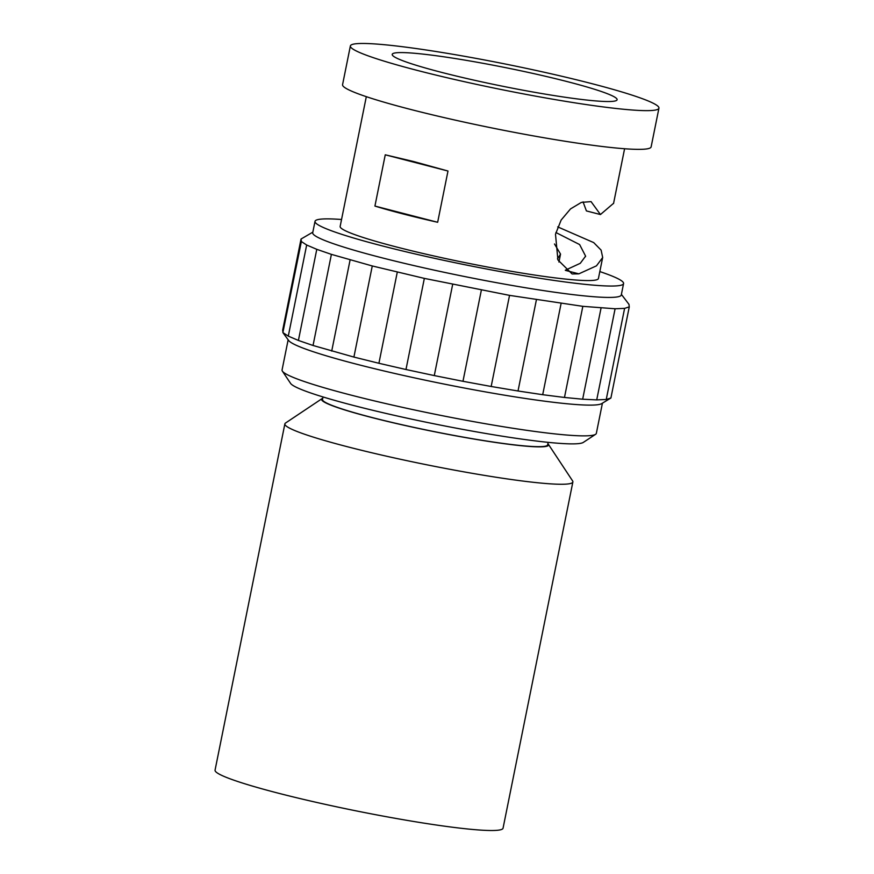 <?xml version="1.0" encoding="UTF-8"?>
<svg xmlns="http://www.w3.org/2000/svg" width="874" height="874" viewBox="0 0 874 874"><rect width="100%" height="100%" fill="white"/><g stroke="black" fill="none" stroke-linecap="round" stroke-linejoin="round"><path stroke-width="1.31" d="M583.067 201.872L586.41 210.918L600.449 214.545L613.603 203.271M565.489 270.394L578.839 273.846L572.109 273.955L557.918 259.939L555.493 234.232L561.141 220.051L570.525 208.908L581.363 202.407L591.053 201.61L600.449 214.545M555.897 232.517L579.626 244.567L585.602 256.137L580.281 263.303L565.281 270.219M568.133 81.839A114.723 9.406 -168.6 0 1 617.11 99.723A114.723 9.406 -168.6 0 1 556.323 95.921A114.723 9.406 -168.6 0 1 441.184 72.269A114.723 9.406 -168.6 0 1 392.207 54.374A114.723 9.406 -168.6 0 1 452.994 58.187A114.723 9.406 -168.6 0 1 568.133 81.839M554.498 243.988L560.551 254.105L557.459 258.857M578.839 273.846L596.472 265.838L602.689 257.513L601.126 250.139L593.697 242.59L557.721 226.89M602.536 258.136L598.428 278.5A131.745 10.805 -168.6 0 1 528.628 274.13A131.745 10.805 -168.6 0 1 396.403 246.96A131.745 10.805 11.4 0 1 340.15 226.421L366.315 96.664M413.631 161.537L447.991 171.031L385.259 154.807L413.631 161.537M437.656 222.28L374.924 206.067A131.745 10.805 11.4 0 0 403.067 213.933A131.745 10.805 11.4 0 0 437.656 222.28L447.991 171.031M374.924 206.067L385.259 154.807M599.826 271.574A157.386 12.902 -168.6 0 1 623.577 283.569A157.386 12.902 -168.6 0 1 540.176 278.347A157.386 12.902 -168.6 0 1 382.211 245.889A157.386 12.902 11.4 0 1 315.011 221.351A157.386 12.902 11.4 0 1 341.548 219.494M623.577 283.569L621.283 294.953A157.386 12.902 -168.6 0 1 537.881 289.731A157.386 12.902 -168.6 0 1 379.917 257.284A157.386 12.902 11.4 0 1 312.717 232.735L315.011 221.351M312.826 232.156L301.038 239.028L301.366 241.541L306.665 245.015L316.781 249.33L331.399 254.367L372.269 265.958L424.349 278.391L509.542 295.368L582.838 306.337L615.099 308.773L624.604 308.369L629.269 306.883L628.952 304.371M301.038 239.028L282.673 330.154L282.99 332.666L288.289 336.129L298.405 340.445L313.034 345.481L353.904 357.073L372.269 265.958M331.716 351.075L350.092 259.96M353.904 357.073L378.912 363.278L397.277 272.164M378.912 363.278L405.973 369.516L424.349 278.391M405.973 369.516L434.28 375.58L452.656 284.454M434.28 375.58L462.969 381.293L481.345 290.179M462.969 381.293L491.166 386.483L509.542 295.368M491.166 386.483L518.02 390.995L536.385 299.88M518.02 390.995L542.699 394.698L561.075 303.573M542.699 394.698L564.473 397.462L582.838 306.337M564.473 397.462L582.663 399.21L601.039 308.085M582.663 399.21L596.724 399.888L615.099 308.773M596.724 399.888L606.239 399.484L624.604 308.369M606.239 399.484L610.904 398.009L629.269 306.883M301.366 241.541L282.881 332.579L288.66 340.499A160.303 13.143 11.4 0 0 356.712 364.229A160.303 13.143 -168.6 0 0 601.694 403.624L610.904 398.009M288.289 336.129L306.665 245.015M298.405 340.445L316.781 249.33M313.034 345.481L331.399 254.367M288.147 339.8L282.062 369.975A160.303 13.143 11.4 0 0 282.389 371.144A160.303 13.143 11.4 0 0 350.518 394.972A160.303 13.143 11.4 0 0 595.598 434.302A160.303 13.143 11.4 0 0 596.341 433.351L602.426 403.176M282.389 371.144L290.583 383.391A149.815 12.291 11.4 0 0 354.254 405.667A149.815 12.291 11.4 0 0 583.297 442.419L595.598 434.302M548.151 442.342L547.637 444.866A114.833 9.417 -168.6 0 1 486.796 441.053A114.833 9.417 -168.6 0 1 371.537 417.379A114.833 9.417 11.4 0 1 322.506 399.473L323.009 396.949M547.878 443.686A115.772 9.494 -168.6 0 1 548.337 444.211A115.772 9.494 -168.6 0 1 491.275 441.829A115.772 9.494 -168.6 0 1 371.024 417.335A115.772 9.494 11.4 0 1 322.113 398.599L285.547 423.016A146.898 12.05 11.4 0 0 284.869 423.879A146.898 12.05 11.4 0 0 347.601 446.789A146.898 12.05 -168.6 0 0 495.034 477.084A146.898 12.05 -168.6 0 0 572.874 481.956A146.898 12.05 -168.6 0 0 572.59 480.897L548.337 444.211M322.746 398.293A115.772 9.494 11.4 0 0 322.113 398.599M284.869 423.879L215.059 770.136A146.898 12.05 11.4 0 0 277.779 793.046A146.898 12.05 -168.6 0 0 425.212 823.33A146.898 12.05 -168.6 0 0 503.053 828.202L572.874 481.956M350.376 45.94L342.564 84.669A157.386 12.902 11.4 0 0 409.775 109.217A157.386 12.902 -168.6 0 0 567.739 141.664A157.386 12.902 -168.6 0 0 651.13 146.887L658.941 108.157A157.386 12.902 -168.6 0 1 575.551 102.946A157.386 12.902 -168.6 0 1 417.586 70.488A157.386 12.902 11.4 0 1 350.376 45.94A157.386 12.902 11.4 0 1 433.777 51.162A157.386 12.902 11.4 0 1 591.742 83.62A157.386 12.902 -168.6 0 1 658.941 108.157M585.58 256.126L585.471 256.672M560.452 254.509L558.934 262.025M613.537 203.566L624.593 148.744M621.392 294.374L629.04 304.447"/></g></svg>
